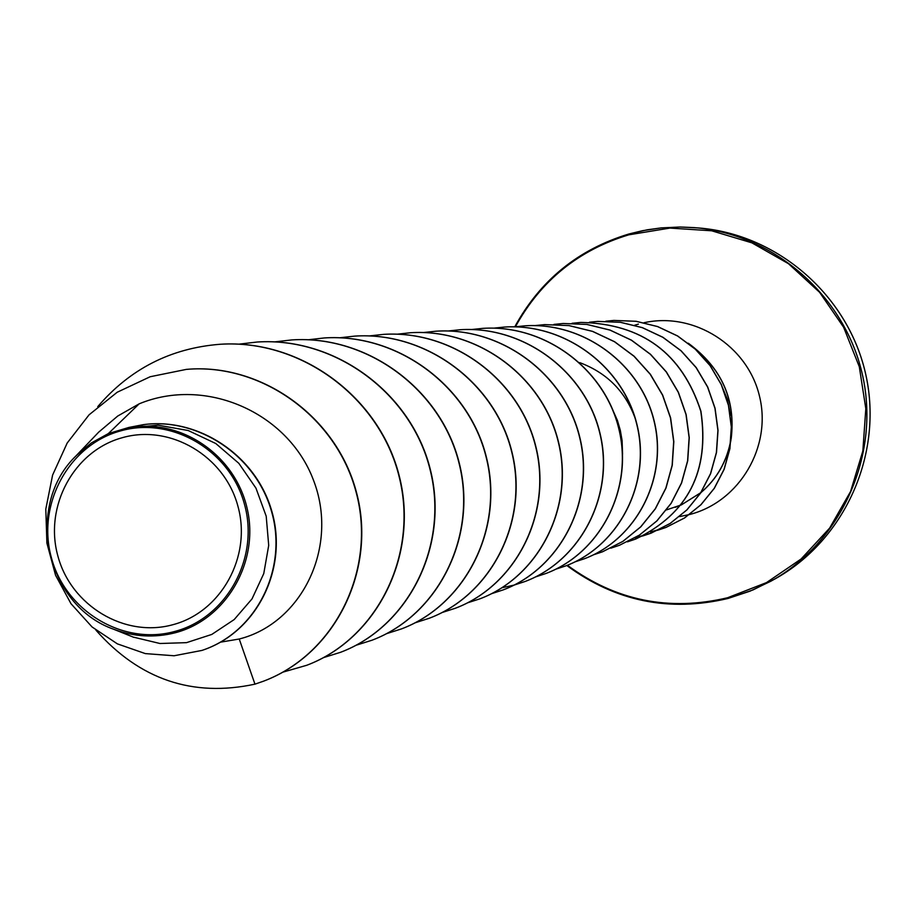 <?xml version="1.0" encoding="UTF-8"?>
<svg xmlns="http://www.w3.org/2000/svg" width="916" height="916" viewBox="0 0 916 916"><rect width="100%" height="100%" fill="white"/><g stroke="black" fill="none" stroke-linecap="round" stroke-linejoin="round"><path stroke-width="1.37" d="M172.815 624.723C124.633 638.074 70.944 605.716 57.834 555.852C44.025 506.182 73.978 450.867 122.172 437.733C170.17 423.845 224.683 455.939 237.954 506.33C251.946 556.527 221.18 612.106 172.815 624.723M174.647 631.49C122.973 645.791 65.425 611.075 51.376 557.626C36.571 504.384 68.666 445.084 120.351 430.967C171.807 416.059 230.294 450.454 244.538 504.521C259.549 558.371 226.527 617.991 174.647 631.49M108.328 433.6L128.916 427.429L143.377 424.646C197.364 417.364 255.621 454.783 271.56 511.529C288.036 567.931 257.224 632.166 201.921 650.429L174.097 655.764L145.335 653.6L117.408 643.879L92.081 626.979L70.99 603.701L55.555 575.248L46.899 543.119L45.8 509.101L52.601 475.072L67.2 443.012L89.058 414.834L117.179 392.254L150.178 376.739L186.337 369.388C260.213 362.828 336.241 415.898 356.175 492.407C376.728 568.596 335.954 653.772 263.613 681.149L254.957 684.16L239.225 639.013C302.12 623.189 339.493 546.383 313.272 479.629C287.727 412.429 205.768 376.304 139.175 403.83L108.328 433.6L91.36 442.943L76.555 455.366C23.724 505.277 45.857 605.991 114.168 629.418C134.331 636.883 154.735 637.983 175.38 632.727C226.332 619.422 259.915 561.497 247.045 508.002C234.622 454.221 179.822 417.501 127.748 428.012L128.916 427.429M634.868 417.49C624.964 391.006 606.587 372.72 579.736 362.621M622.559 454.256L622.101 440.596L620.338 430.405L617.418 420.433L611.762 407.757M220.733 642.127L239.225 639.013M139.175 403.83L117.74 416.036L98.985 431.905M133.851 637.238L159.968 643.501L186.498 642.654L211.791 634.433L234.198 619.56L252.014 598.904L263.762 573.599L268.709 545.398L266.201 516.189L255.965 488.136L238.813 463.301L215.775 443.516L188.204 430.52L158.147 425.184L127.748 428.012M263.762 681.092L263.923 681.035C336.252 653.658 377.014 568.515 356.461 492.35C336.527 415.853 260.533 362.805 186.681 369.366L186.509 369.377M202.093 650.371L202.264 650.314C257.556 632.051 288.357 567.84 271.88 511.46C255.953 454.725 197.707 417.318 143.743 424.6L143.56 424.623M220.161 344.267L220.321 344.256C301.616 338.931 380.22 397.865 399.422 476.652C419.288 555.336 376.831 638.864 307.032 665.165L306.883 665.222M257.35 342.012L257.499 342C336.046 336.916 411.925 393.8 430.417 469.897C449.527 545.89 408.433 626.647 340.809 652.203L340.672 652.249M291.975 339.905L292.112 339.893C368.14 334.97 441.558 389.964 459.385 463.599C477.809 537.131 437.917 615.334 372.274 640.112L372.148 640.17M324.31 337.947L324.447 337.935C398.116 333.092 469.313 386.334 486.51 457.691C504.327 528.933 465.511 604.789 401.7 628.823L401.586 628.868M354.79 336.115L354.916 336.103C426.375 331.386 495.407 383.014 511.998 452.218C529.208 521.296 491.411 594.873 429.352 618.22L429.238 618.266M383.552 334.374L383.667 334.363C453.008 329.817 519.933 379.934 535.963 447.054C552.577 514.094 515.8 585.484 455.458 608.213L442.245 612.461M410.643 332.737L410.746 332.726C478.072 328.363 542.993 376.98 558.531 442.142C574.607 507.212 538.871 576.553 480.179 598.732L480.076 598.766M436.13 331.18L436.234 331.18C501.693 326.955 564.771 374.186 579.839 437.505C595.411 500.743 560.615 568.183 503.445 589.801L503.342 589.835M460.107 329.726L460.21 329.726C523.906 325.558 585.335 371.484 599.957 433.119C615.105 494.651 581.145 560.34 525.36 581.385L514.265 585.026M482.858 328.352L482.95 328.352C544.997 324.264 604.846 368.976 619.021 428.997C633.735 488.926 600.553 552.92 546.108 573.427L546.028 573.45M504.544 327.046L504.624 327.046C565.08 323.073 623.349 366.652 637.112 425.127C651.39 483.511 618.976 545.844 565.836 565.859L565.756 565.893M525.154 325.798L525.234 325.798C584.156 321.963 640.891 364.431 654.276 421.406C668.142 478.301 636.528 539.055 584.671 558.634L584.591 558.668M544.711 324.608L569.042 325.592L592.641 331.374L614.625 341.725L634.124 356.221L650.36 374.255L662.669 395.094L670.604 417.845L673.821 441.581L672.264 465.305L666.001 488.033L655.352 508.838L640.788 526.86L622.949 541.356L602.602 551.753L593.534 554.787M563.237 323.485L586.996 324.436L610.033 330.069L631.49 340.168L650.532 354.309L666.379 371.919L678.39 392.254L686.118 414.467L689.256 437.642L687.721 460.805L681.584 482.995L671.176 503.319L656.921 520.906L639.482 535.081L619.502 545.26M580.836 322.421L580.916 322.421C642.139 323.726 682.145 353.336 700.923 411.25C709.843 471.156 688.111 513.761 635.715 539.043L627.494 541.814M597.747 321.401L620.441 322.283L642.437 327.653L662.944 337.283L681.115 350.782L696.229 367.591L707.702 386.999L715.053 408.215L718.029 430.348L716.507 452.47L710.621 473.675L700.603 493.083L686.943 509.891L670.214 523.425L651.139 533.135L643.341 535.768M589.389 322.214L597.679 321.413L620.304 322.295L642.311 327.665L662.818 337.294L681 350.794L696.114 367.614L707.587 387.021L714.938 408.238L717.915 430.383L716.392 452.504L710.507 473.721L700.488 493.117L686.828 509.937L670.088 523.471L651.013 533.181L635.04 537.818M613.949 320.428L636.128 321.287L657.631 326.554L677.657 335.977L695.416 349.179L710.186 365.599L721.373 384.583L728.552 405.319L731.437 426.948L729.938 448.577L724.167 469.301L714.365 488.274L700.992 504.716L684.607 517.941L665.943 527.456L658.467 529.986M605.854 321.207L613.88 320.428L636.002 321.298L657.505 326.565L677.542 335.977L695.301 349.191L710.072 365.621L721.258 384.594L728.438 405.341L731.323 426.97L729.823 448.611L724.052 469.335L714.251 488.308L700.877 504.762L684.492 517.987L665.829 527.501L650.566 531.967M688.294 343.214C721.705 367.854 735.983 399.777 731.14 438.97M730.922 440.241C726.8 461.653 716.793 479.114 700.9 492.625M700.706 492.785L681.447 504.842L700.786 492.671M675.275 507.315L681.321 504.888L666.424 509.926M254.957 684.16C192.589 697.523 139.587 679.535 95.951 630.185M97.772 406.624C129.992 368.953 170.731 348.172 220 344.279C301.318 338.954 379.945 397.899 399.147 476.709C419.024 555.417 376.556 638.967 306.734 665.279L283.055 672.104M238.79 344.164L257.19 342.023C335.76 336.928 411.662 393.823 430.165 469.954C449.287 545.97 408.181 626.75 340.534 652.307L323.348 657.665M274.685 341.886L291.838 339.916C367.877 334.993 441.317 389.987 459.156 463.645C477.591 537.2 437.688 615.426 372.022 640.215L355.992 645.276M308.188 339.767L324.184 337.958C397.876 333.115 469.084 386.357 486.293 457.737C504.121 529.001 465.294 604.869 401.46 628.914L386.644 633.643M339.756 337.775L354.675 336.115C426.146 331.397 495.19 383.048 511.792 452.252C529.001 521.364 491.194 594.953 429.135 618.3L415.234 622.765M369.343 335.92L383.426 334.386C452.79 329.829 519.727 379.957 535.768 447.1C552.394 514.151 515.605 585.564 455.241 608.293L442.142 612.518M397.097 334.191L410.528 332.737C477.877 328.375 542.81 377.003 558.348 442.176C574.424 507.258 538.688 576.622 479.973 598.812L467.549 602.831M423.375 332.542L436.027 331.191C501.499 326.966 564.588 374.209 579.668 437.55C595.24 500.789 560.443 568.252 503.25 589.87L491.549 593.694M448.233 330.974L460.004 329.737C523.734 325.569 585.175 371.507 599.797 433.154C614.945 494.697 580.973 560.397 525.189 581.454L514.174 585.072M514.082 585.095L502.048 587.74M471.614 329.52L482.766 328.363C544.825 324.275 604.686 368.999 618.873 429.031C633.586 488.972 600.392 552.978 545.936 573.485L535.528 576.931M493.827 328.146L504.453 327.058C564.92 323.085 623.201 366.675 636.963 425.161C651.242 483.556 618.827 545.902 565.676 565.928L555.691 569.225M514.941 326.829L525.074 325.81C584.007 321.974 640.753 364.454 654.138 421.44C668.004 478.335 636.38 539.112 584.523 558.703L575.076 561.84M534.99 325.592L544.631 324.619L568.893 325.592L592.492 331.386L614.487 341.737L633.987 356.244L650.223 374.278L662.531 395.117L670.466 417.868L673.684 441.615L672.126 465.351L665.863 488.079L655.215 508.884L640.65 526.906L622.8 541.413L602.453 551.81L593.465 554.821M553.951 324.413L563.157 323.485L586.847 324.447L609.884 330.069L631.353 340.18L650.394 354.32L666.241 371.93L678.264 392.277L685.992 414.49L689.13 437.665L687.595 460.84L681.458 483.041L671.05 503.365L656.795 520.964L639.345 535.139L619.434 545.295L610.857 548.169M572.042 323.291L580.767 322.432C642.002 323.737 682.019 353.347 700.797 411.273C709.728 471.19 687.985 513.807 635.578 539.089L627.426 541.848M643.215 535.814L634.983 537.852M658.341 530.032L650.509 532.001M689.118 343.844C721.476 368.152 735.514 399.433 731.243 437.699M731.037 439.027C727.121 460.874 717.102 478.702 700.98 492.51M728.071 598.446C669.23 612.357 615.472 601.365 566.821 565.481M514.792 326.829C540.177 280.342 578.191 249.404 628.857 234.015M515.422 326.772C540.738 280.708 578.523 250.068 628.788 234.828L669.94 228.084L711.663 230.786L751.853 242.832L788.447 263.682L819.568 292.284L843.602 327.218L859.288 366.686L865.815 408.662L862.849 450.993L850.563 491.514L829.61 528.131L801.088 559L766.486 582.599L727.59 597.747C669.172 611.579 615.781 600.747 567.393 565.252M643.994 322.73C693.893 311.6 747.651 345.607 759.501 396.216C772.016 446.653 739.67 501.487 690.183 514.357L689.553 514.529M689.462 514.552L679.58 516.578M634.685 325.226L638.406 324.104M721.339 384.766L727.476 399.525L730.43 415.246M514.758 326.829C540.177 280.307 578.214 249.358 628.88 234.004L647.246 229.802L661.237 227.889L680.073 227.008L694.213 227.615C774.295 233.889 845.594 296.349 862.758 376.201C880.196 455.996 841.14 542.375 770.848 581.225L749.998 591.175L728.106 598.434L753.044 589.915L774.707 579.084C844.518 540.497 883.299 454.725 865.986 375.503C848.949 296.223 778.142 234.198 698.622 227.97C778.05 234.175 848.937 296.12 865.998 375.503C883.333 454.817 844.438 540.555 774.707 579.084M566.786 565.493C615.495 601.4 669.264 612.38 728.094 598.446M98.951 431.871L76.532 455.344M133.816 637.341L114.157 629.452M628.88 234.004L642.597 230.683L661.226 227.889L680.061 227.008L698.622 227.97"/></g></svg>
